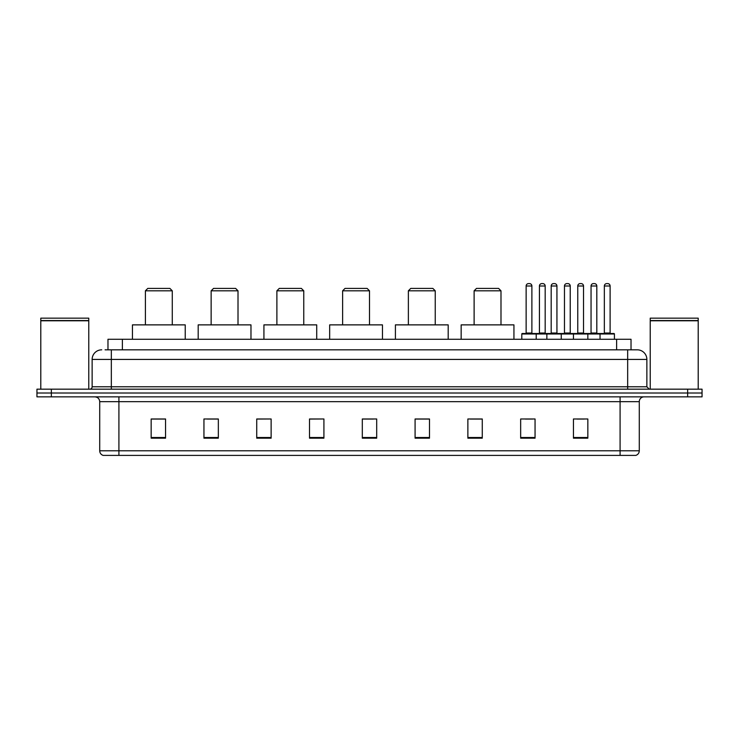 <?xml version="1.0" encoding="UTF-8"?>
<svg xmlns="http://www.w3.org/2000/svg" width="739" height="739" viewBox="0 0 739 739"><rect width="100%" height="100%" fill="white"/><g stroke="black" fill="none" stroke-linecap="round" stroke-linejoin="round"><path stroke-width="1.11" d="M105.095 349.824L111.33 349.824L105.095 349.824L107.977 349.824L107.977 339.266L631.023 339.266L631.023 349.824M101.733 349.824A9.598 9.598 0 0 0 92.135 359.422L92.135 386.774A2.402 2.402 0 0 1 89.733 389.176M646.865 359.422L111.33 359.422L111.33 349.824L637.267 349.824A9.598 9.598 0 0 1 646.865 359.422L646.865 386.774L649.267 389.176M51.342 389.176L36.95 389.176L36.95 393.009L51.342 393.009L36.95 393.009L36.95 396.852L51.342 396.852L51.342 393.009L687.658 393.009L51.342 393.009L51.342 389.176L687.658 389.176L687.658 393.009L702.05 393.009L687.658 393.009L687.658 396.852L51.342 396.852M702.05 389.176L702.05 393.009L702.05 389.176L687.658 389.176M637.12 349.824L633.905 349.824M635.586 455.4L103.414 455.4M103.174 455.4A4.794 4.794 0 0 1 99.719 450.79L118.914 450.79L118.914 455.4L620.086 455.4L620.086 450.79L639.281 450.79L639.281 401.656A4.794 4.794 0 0 1 644.085 396.852M99.719 450.79L99.719 401.656C99.432 398.737 97.834 397.139 94.915 396.852M587.838 438.172L587.838 418.976L573.446 418.976L573.446 438.172L587.838 438.172M535.054 438.172L535.054 418.976L520.662 418.976L520.662 438.172L535.054 438.172M482.271 438.172L482.271 418.976L467.87 418.976L467.87 438.172L482.271 438.172M429.488 438.172L429.488 418.976L415.087 418.976L415.087 438.172L429.488 438.172M165.554 438.172L165.554 418.976L151.162 418.976L151.162 438.172L165.554 438.172M218.338 438.172L218.338 418.976L203.946 418.976L203.946 438.172L218.338 438.172M271.13 438.172L271.13 418.976L256.729 418.976L256.729 438.172L271.13 438.172M323.913 438.172L323.913 418.976L309.512 418.976L309.512 438.172L323.913 438.172M376.696 438.172L376.696 418.976L362.304 418.976L362.304 438.172L376.696 438.172M702.05 396.852L702.05 393.009L702.05 396.852L687.658 396.852M620.086 455.4L635.448 455.4M470.272 419.068L482.271 419.068M525.411 419.068L532.607 419.068M577.048 419.068L584.244 419.068M323.913 418.976L309.512 419.068L323.913 418.976M271.13 418.976L256.729 419.068L271.13 418.976M207.308 419.068L218.338 419.068M362.304 419.068L373.343 419.068M165.554 419.068L151.162 419.068M429.488 419.068L415.087 419.068M40.793 320.791L88.772 320.791L40.793 320.791L40.793 389.176M88.772 320.791L88.772 389.176M88.532 320.55L41.033 320.55M88.772 320.31L88.772 318.158L40.793 318.158L40.793 320.31M145.398 290.806L172.27 290.806L169.878 288.404L147.8 288.404L145.398 290.806L145.398 324.874M172.27 290.806L172.27 324.874M185.23 339.266L185.23 324.874L132.447 324.874L132.447 339.266M211.142 290.806L238.013 290.806L235.612 288.404L213.543 288.404L211.142 290.806L211.142 324.874M238.013 290.806L238.013 324.874M250.974 339.266L250.974 324.874L198.191 324.874L198.191 339.266M276.885 290.806L303.757 290.806L301.355 288.404L279.287 288.404L276.885 290.806L276.885 324.874M303.757 290.806L303.757 324.874M316.717 339.266L316.717 324.874L263.925 324.874L263.925 339.266M342.628 290.806L369.5 290.806L367.098 288.404L345.03 288.404L342.628 290.806L342.628 324.874M369.5 290.806L369.5 324.874M382.46 339.266L382.46 324.874L329.668 324.874L329.668 339.266M408.371 290.806L435.243 290.806L432.842 288.404L410.773 288.404L408.371 290.806L408.371 324.874M435.243 290.806L435.243 324.874M448.194 339.266L448.194 324.874L395.411 324.874L395.411 339.266M474.115 290.806L500.987 290.806L498.585 288.404L476.507 288.404L474.115 290.806L474.115 324.874M500.987 290.806L500.987 324.874M513.938 339.266L513.938 324.874L461.154 324.874L461.154 339.266M650.228 320.791L698.207 320.791L650.228 320.791L650.228 389.176M698.207 320.791L698.207 389.176M697.967 320.55L650.468 320.55M698.207 320.31L698.207 318.158L650.228 318.158L650.228 320.31M600.031 339.266L600.031 333.991A0.48 0.48 0 0 1 600.511 333.511L613.943 333.511A0.48 0.48 0 0 1 614.423 333.991L521.808 333.991A0.48 0.48 0 0 1 522.288 333.511L535.729 333.511A0.48 0.48 0 0 1 536.209 333.991L536.209 339.266M531.886 286.002L526.131 286.002A2.402 2.402 0 0 1 528.533 283.6L529.484 283.6A2.402 2.402 0 0 1 531.886 286.002L531.886 333.03A0.48 0.48 0 0 0 532.366 333.511M526.131 286.002L526.131 333.03A0.48 0.48 0 0 1 525.651 333.511M521.808 333.991L521.808 339.266M546.86 339.266L546.86 333.991A0.48 0.48 0 0 1 547.34 333.511L560.772 333.511A0.48 0.48 0 0 1 561.252 333.991L561.252 339.266M556.938 286.002L551.183 286.002A2.402 2.402 0 0 1 553.576 283.6L554.536 283.6A2.402 2.402 0 0 1 556.938 286.002L556.938 333.03A0.48 0.48 0 0 0 557.418 333.511M551.183 286.002L551.183 333.03A0.48 0.48 0 0 1 550.703 333.511M573.446 339.266L573.446 333.991A0.48 0.48 0 0 1 573.926 333.511L587.357 333.511A0.48 0.48 0 0 1 587.838 333.991L587.838 339.266M583.524 286.002L577.759 286.002A2.402 2.402 0 0 1 580.161 283.6L581.122 283.6A2.402 2.402 0 0 1 583.524 286.002L583.524 333.03A0.48 0.48 0 0 0 584.004 333.511M577.759 286.002L577.759 333.03A0.48 0.48 0 0 1 577.288 333.511M610.109 286.002L604.345 286.002A2.402 2.402 0 0 1 606.747 283.6L607.707 283.6A2.402 2.402 0 0 1 610.109 286.002L610.109 333.03A0.48 0.48 0 0 0 610.59 333.511M604.345 286.002L604.345 333.03A0.48 0.48 0 0 1 603.865 333.511M614.423 333.991L614.423 339.266M535.581 333.511L549.022 333.511M539.424 286.002A2.402 2.402 0 0 1 541.826 283.6L542.777 283.6A2.402 2.402 0 0 1 545.179 286.002L539.424 286.002L539.424 333.03A0.48 0.48 0 0 1 538.943 333.511M545.179 286.002L545.179 333.03A0.48 0.48 0 0 0 545.659 333.511M574.064 333.511L560.633 333.511M564.467 286.002A2.402 2.402 0 0 1 566.868 283.6L567.829 283.6A2.402 2.402 0 0 1 570.231 286.002L564.467 286.002L564.467 333.03A0.48 0.48 0 0 1 563.996 333.511M570.231 286.002L570.231 333.03A0.48 0.48 0 0 0 570.711 333.511M600.65 333.511L587.219 333.511M591.052 286.002A2.402 2.402 0 0 1 593.454 283.6L594.415 283.6A2.402 2.402 0 0 1 596.816 286.002L591.052 286.002L591.052 333.03A0.48 0.48 0 0 1 590.572 333.511M596.816 286.002L596.816 333.03A0.48 0.48 0 0 0 597.297 333.511M122.378 349.824L122.378 339.266M616.622 349.824L616.622 339.266M111.33 389.176L111.33 359.422L92.135 359.422M92.135 386.774L646.865 386.774M627.67 349.824L627.67 389.176M620.086 396.852L620.086 401.656L99.719 401.656M639.281 401.656L620.086 401.656L620.086 450.79L118.914 450.79L118.914 396.852M376.696 437.506L362.304 437.506M323.913 437.506L309.512 437.506M271.13 437.506L256.729 437.506M218.338 437.506L203.946 437.506M165.554 437.506L151.162 437.506M429.488 437.506L415.087 437.506M482.271 437.506L467.87 437.506M535.054 437.506L520.662 437.506M587.838 437.506L573.446 437.506M526.131 333.03L531.886 333.03M551.183 333.03L556.938 333.03M577.759 333.03L583.524 333.03M604.345 333.03L610.109 333.03M539.424 333.03L545.179 333.03M564.467 333.03L570.231 333.03M591.052 333.03L596.816 333.03M635.826 455.4C637.997 454.624 639.152 453.09 639.281 450.79"/></g></svg>
